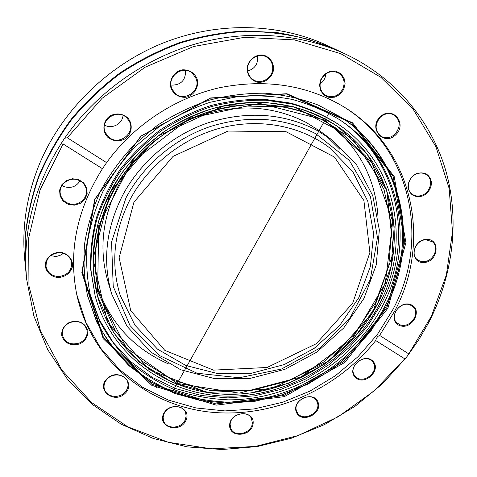 <?xml version="1.0" encoding="UTF-8"?>
<svg xmlns="http://www.w3.org/2000/svg" width="477" height="477" viewBox="0 0 477 477"><rect width="100%" height="100%" fill="white"/><g stroke="black" fill="none" stroke-linecap="round" stroke-linejoin="round"><path stroke-width="0.72" d="M25.609 268.545L24.721 259.369C21.698 227.72 26.527 196.142 39.203 164.643C61.217 111.332 107.182 65.707 162.424 43.294C217.786 21.113 279.45 22.974 328.158 45.905L336.237 49.715C317.509 41.684 297.726 35.966 276.881 32.567L244.868 30.957C223.117 32.233 201.532 36.061 180.115 42.447C159.056 50.258 139.051 60.388 120.109 72.838C102.006 86.486 85.735 101.911 71.294 119.119C58.075 137.132 47.205 156.164 38.685 176.21C31.595 196.602 27.064 217.178 25.078 237.934L25.657 269.058M336.959 50.055L336.494 49.841M64.645 138.235L67.281 137.758L102.102 98.292L145.115 67.215L193.59 46.507L244.433 37.319L294.47 39.907L340.781 53.68L380.914 77.334L413.04 109.072L435.978 146.821L449.149 188.415L452.5 231.762L446.377 274.907L431.452 316.09L408.02 355.204L418.818 339.672L428.292 323.34C452.423 277.107 459.923 222.902 446.394 172.841C432.514 123 396.971 78.693 346.224 54.432C301.905 33.628 247.11 29.192 194.962 44.128C142.909 59.339 95.358 93.695 64.645 138.235L62.767 141.019C34.326 185.344 22.288 231.423 26.646 279.254L33.855 315.953L47.742 349.671L67.555 379.418L92.383 404.454L121.253 424.232L153.147 438.417L187.073 446.86L222.061 449.537L257.186 446.561L291.578 438.166L324.42 424.637L354.954 406.368L382.465 383.806L406.285 357.458L404.764 358.817L375.721 340.554C376.287 337.972 377.581 336.261 379.614 335.42L408.628 353.779M408.02 355.204L406.285 357.458M346.224 54.432L337.161 50.151L308.434 39.329C288.168 34.201 267.215 31.542 245.572 31.357C223.761 32.633 202.123 36.479 180.646 42.882C159.527 50.717 139.469 60.877 120.472 73.363C102.322 87.047 86.003 102.513 71.52 119.763C58.266 137.823 47.366 156.903 38.822 177.009C31.715 197.448 27.165 218.072 25.18 238.882L25.704 269.565L26.646 279.254M404.764 358.817L374.212 390.866L338.217 416.761L298.107 435.549L255.35 446.436L211.544 448.827L168.405 442.322L127.776 426.826L91.614 402.546L61.873 370.128L40.444 330.722L28.96 285.985L28.65 238.136L40.092 189.816L63.083 143.959L62.767 141.019M67.281 137.758L106.604 162.639L102.442 168.703L63.083 143.959M379.614 335.42L394.622 311.189C431.763 242.388 414.322 150.011 344.418 107.224C307.552 84.995 265.874 78.508 219.366 87.762C174.916 97.863 133.351 125.427 106.604 162.639M395.66 134.884C407.811 123.543 392.303 105.143 380.169 116.847C367.988 128.456 383.776 146.499 395.66 134.884M423.785 262.535C438.154 262.106 441.004 238.786 426.468 239.353C411.872 239.788 409.296 263.31 423.785 262.535M127.538 117.688C122.219 113.46 116.436 112.84 110.199 115.81C102.954 120.669 101.78 131.026 107.683 137.173C113.031 141.311 118.773 141.896 124.926 138.932C132.063 134.15 133.363 123.919 127.538 117.688M273.649 68.837C273.327 62.111 270.143 57.586 264.091 55.26C256.042 53.543 247.778 60.024 247.068 68.605C247.468 75.348 250.693 79.838 256.739 82.074C264.723 83.702 272.856 77.334 273.649 68.837M343.678 89.515L345.098 83.672L344.006 77.936L340.59 73.452L335.522 71.115L329.804 71.407L324.587 74.275L320.914 79.146L319.518 85.043L320.675 90.779L324.133 95.221L329.196 97.493L334.86 97.171L340.023 94.327L343.678 89.515M196.912 78.377C193.865 72.355 188.952 69.511 182.172 69.845C173.723 71.538 168.447 80.792 171.249 88.883C174.373 94.857 179.292 97.648 186.006 97.26C194.336 95.543 199.601 86.468 196.912 78.377M399.833 325.606C412.313 330.317 423.332 309.287 410.733 304.618C398.122 299.765 387.121 321.134 399.833 325.606M422.992 195.892C428.34 192.917 431.19 188.457 431.548 182.5C429.813 174.445 424.792 171.464 416.499 173.556C411.091 176.573 408.229 181.075 407.924 187.073C409.755 195.093 414.781 198.033 422.992 195.892M76.749 294.47L86.11 322.804L100.683 348.18L119.787 369.86L142.617 387.282L168.327 400.06L196.047 407.96L224.905 410.912L254.056 408.956L282.688 402.26L310.038 391.074L335.379 375.739L358.048 356.683L377.426 334.395L392.959 309.448C429.753 241.159 412.647 149.575 343.613 106.729M102.442 168.703C76.6 209.958 68.104 252.19 76.94 295.388C91.119 359.61 146.057 404.574 208.205 411.889C270.566 419.098 336.172 390.562 375.721 340.554M380.342 117.205C384.742 113.407 389.292 112.644 393.99 114.921C400.549 120.347 400.871 126.775 394.956 134.216C390.359 138.145 385.66 138.807 380.873 136.207C374.755 130.746 374.576 124.408 380.342 117.205M296.295 412.009C300.85 424.029 322.661 414.221 318.064 402.26C313.675 390.091 291.507 399.976 296.295 412.009M163.563 413.869C157.243 427.189 179.769 433.748 185.893 420.529C192.374 407.346 169.794 400.447 163.563 413.869M69.606 322.273C63.888 325.445 61.265 329.965 61.736 335.838C64.896 343.601 70.972 346.266 79.963 343.839C85.61 340.715 88.233 336.237 87.828 330.406C84.781 322.601 78.705 319.888 69.606 322.273M78.675 179.632L72.528 178.75L66.541 180.503L61.927 184.551L59.613 190.084L60.048 195.975L63.131 201.061L68.235 204.335L74.346 205.164L80.261 203.411L84.828 199.41L87.16 193.942L86.784 188.081L83.761 182.971L78.675 179.632M58.749 252.25C52.029 253.18 47.611 256.638 45.494 262.618C44.057 270.417 50.681 277.578 59.13 277.501C65.766 276.559 70.149 273.13 72.277 267.221C73.78 259.512 67.281 252.244 58.749 252.25M107.152 378.565C95.573 389.59 113.794 404.466 125.063 393.447C136.637 382.649 118.66 367.451 107.152 378.565M229.634 424.989C228.9 438.554 252.518 436.592 253.156 423.129C254.116 409.546 230.2 411.335 229.634 424.989M355.389 377.432C364.47 386.4 381.958 370.057 372.811 361.113C363.754 351.943 346.034 368.572 355.389 377.432M416.403 174.004C420.022 172.555 423.332 172.757 426.325 174.612C433.468 178.875 431.005 191.808 422.527 195.069C418.734 196.584 415.3 196.303 412.229 194.228C405.498 189.81 408.038 177.217 416.403 174.004M426.11 239.782L432.335 241.756C439.866 247.181 433.408 261.73 423.582 261.652L420.028 261.163L417.029 259.452C409.868 253.907 416.391 239.657 426.11 239.782M410.16 304.946L413.16 306.86C420.887 313.747 409.588 328.897 399.881 324.748L396.59 322.577C389.226 315.583 400.597 300.748 410.16 304.946M372.084 361.28L372.68 361.942C380.407 370.647 363.593 385.16 355.651 376.669L354.81 375.715C347.459 366.891 364.35 352.765 372.084 361.28M317.247 402.212C321.784 412.694 302.567 422.694 297.284 412.575L296.718 411.407C292.091 401.097 310.986 390.901 316.501 400.71L317.247 402.212M252.333 422.843C252.291 433.265 234.505 438.029 230.868 428.531L230.147 424.596C230.099 414.28 247.617 409.349 251.48 418.538L252.333 422.843M157.547 385.72L156.098 387.723M185.148 419.998C181.391 428.96 165.924 429.544 163.545 420.732L163.134 417.25L164.088 413.72C167.767 404.842 182.959 404.102 185.595 412.593L186.131 416.26L185.148 419.998M124.479 392.702C118.248 399.13 105.745 396.679 104.266 388.648C103.545 384.963 104.654 381.63 107.581 378.66C113.723 372.328 125.934 374.576 127.699 382.274C128.617 386.114 127.544 389.59 124.479 392.702M79.617 342.933C70.757 345.479 65.003 342.826 62.35 334.985C61.837 329.47 64.335 325.338 69.845 322.589C78.419 320.097 84.131 322.571 86.981 330.001C87.786 335.725 85.329 340.035 79.617 342.933M50.592 255.66L55.445 256.411L57.306 256.209L60.841 255.04L63.405 253.353M59.07 276.529C51.963 276.296 47.628 272.975 46.06 266.577C45.905 258.6 50.121 253.973 58.713 252.709C65.45 252.929 69.72 256.006 71.508 261.939C72.128 270.226 67.984 275.086 59.07 276.529M61.986 185.571L64.27 186.692C71.043 188.588 76.29 186.656 79.999 180.896M68.473 203.417C64.276 201.747 61.611 198.808 60.49 194.592C57.878 185.279 69.052 176.192 78.317 180.121C82.104 181.648 84.638 184.259 85.926 187.956C89.437 197.43 78.145 207.417 68.473 203.417M104.505 125.081C111.934 129.464 122.494 123.948 123.024 115.428M108.154 136.446L105.512 132.761C98.906 120.448 117.437 107.707 126.882 118.063L128.85 120.58C136.905 132.785 118.195 147.113 108.154 136.446M171.04 85.121C180.878 85.276 185.732 80.369 185.595 70.393M171.839 88.442C166.437 76.338 183.544 64.228 192.756 73.637L196.041 78.532C201.503 91.262 182.953 103.032 174.242 92.359L171.839 88.442M247.748 71.025C255.01 68.706 258.284 63.685 257.574 55.958M247.635 68.479C247.736 58.886 259.381 52.154 266.965 57.288C270.912 59.941 272.826 63.745 272.707 68.7C272.516 78.669 260.06 85.222 252.595 79.254C249.197 76.6 247.539 73.011 247.635 68.479M320.055 83.982C323.561 81.525 325.499 78.15 325.874 73.857M321.325 79.307C325.558 72.242 331.187 70.083 338.211 72.826C343.923 76.678 345.455 82.098 342.796 89.086C338.3 96.372 332.481 98.393 325.332 95.15C320.127 91.244 318.791 85.961 321.325 79.307M387.908 308.243L405.933 242.626L394.187 176.55L352.479 122.756L286.939 93.719L210.566 97.946L140.918 136.076L94.667 199.386L81.847 272.456L103.217 338.718L151.752 385.303L216.206 405.146L284.346 396.643L344.829 362.413L387.908 308.243M386.925 307.504L404.842 242.179L393.12 176.407L351.591 122.875L286.355 93.987L210.369 98.196L141.079 136.136L95.066 199.112L82.3 271.824L103.557 337.782L151.853 384.176L216.003 403.953L283.839 395.511L344.048 361.435L386.925 307.504M385.738 307.063C419.951 243.169 404.436 158.179 341.222 117.36L318.195 105.071C301.536 98.787 283.988 94.834 265.558 93.224C246.859 93.027 228.179 95.317 209.51 100.098C191.128 106.27 173.717 114.707 157.279 125.403L134.818 144.09C121.391 158.245 110.074 173.682 100.868 190.406C93.009 207.62 87.619 225.233 84.691 243.252C83.201 261.241 84.155 278.759 87.559 295.812L96.759 322.112L110.753 345.622L128.915 365.668L150.511 381.731L174.767 393.459L200.865 400.644L228 403.202L255.398 401.187L282.289 394.735L307.969 384.086L331.753 369.562L353.016 351.561L371.184 330.549L385.738 307.063M87.452 295.364L96.706 321.546C105.274 337.794 116 352.241 128.879 364.887C142.766 376.347 158.018 385.553 174.648 392.517C191.808 398.128 209.504 401.342 227.744 402.159C291.948 402.475 355.317 363.575 384.945 306.216C418.991 242.572 403.631 157.953 340.84 117.109M382.798 305.423C416.165 242.942 401.157 160.039 339.803 119.834C325.171 110.902 309.269 104.087 292.103 99.395C274.418 96.026 256.28 95.102 237.683 96.604L210.053 102.287C191.921 108.345 174.749 116.65 158.537 127.192L136.398 145.628C123.173 159.592 112.047 174.832 103.008 191.349C95.311 208.342 90.058 225.728 87.249 243.508C85.866 261.247 86.903 278.52 90.374 295.311L99.532 320.967C107.987 336.875 118.552 351.024 131.223 363.408C144.883 374.63 159.878 383.639 176.222 390.448C193.084 395.928 210.476 399.058 228.394 399.839C291.471 400.066 353.725 361.793 382.798 305.423M90.165 294.476L99.419 319.918L113.282 342.629L131.145 361.965L152.3 377.432L175.995 388.689L201.455 395.534L227.905 397.901L254.581 395.827L280.75 389.447L305.727 379.006L328.85 364.804L349.522 347.226L367.177 326.733L381.32 303.843C414.388 241.821 399.672 159.604 339.087 119.363M338.706 124.503L337.281 123.531C323.066 114.653 307.593 107.862 290.863 103.145L264.741 99.329C246.734 98.983 228.733 101.064 210.733 105.572C193.012 111.451 176.228 119.536 160.391 129.827C145.354 141.252 132.075 154.315 120.556 169.013C110.229 184.432 102.191 200.668 96.432 217.733C92.067 235.006 90.141 252.214 90.66 269.362L95.138 295.853C111.248 356.796 168.691 396.214 229.735 396.166C290.934 396.137 351.239 358.871 379.4 304.159C411.579 243.711 397.359 163.826 338.706 124.503C324.443 115.595 308.911 108.78 292.121 104.052L265.898 100.224C247.825 99.884 229.753 101.977 211.681 106.508C193.877 112.411 177.027 120.532 161.125 130.871C146.022 142.343 132.689 155.46 121.116 170.217C110.747 185.696 102.668 201.998 96.885 219.128C92.496 236.461 90.564 253.734 91.077 270.942L95.138 295.853M377.701 303.527C409.29 244.093 395.451 165.698 338.115 126.822C324.044 117.926 308.702 111.111 292.097 106.371L266.154 102.507C248.267 102.12 230.373 104.159 212.474 108.619C194.849 114.438 178.159 122.47 162.413 132.701C147.465 144.066 134.27 157.058 122.833 171.678C112.59 187.02 104.624 203.172 98.942 220.141C94.649 237.313 92.794 254.414 93.379 271.443L97.511 296.086C113.657 355.902 170.271 394.491 230.391 394.324C290.654 394.169 349.993 357.416 377.701 303.527M110.431 191.706C131.3 151.907 170.468 120.311 214.346 108.088C258.295 96.044 304.541 103.712 338.115 126.822L367.189 154.309L386.179 188.618L394.187 226.819L391.152 266.011L377.736 303.461L355.15 336.762L325.034 363.856L289.354 383.049L250.383 393.054L210.601 393.024L172.692 382.643L139.439 362.198L113.568 332.731L97.511 296.086C88.639 261.485 92.943 226.694 110.431 191.706M129.947 199.75C113.741 232.043 110.503 263.948 120.234 295.472L134.997 325.302L157.529 349.134L185.899 365.519L217.929 373.64L251.403 373.252L284.149 364.613L314.146 348.389L339.552 325.636L358.758 297.731L370.432 266.351L373.61 233.462L367.767 201.228L352.95 171.97L329.863 147.995C301.41 126.178 260.979 117.968 222.163 127.603C183.401 137.4 148.46 164.786 129.947 199.75M133.954 202.135L119.125 257.717L130.74 310.67L164.839 350.38L213.469 370.128L267.084 367.481L316.257 343.744L352.688 303.199L369.884 252.56L363.903 200.543L334.472 157.07L286.033 131.688L227.982 131.062L173.079 156.361L133.954 202.135M372.579 312.781L329.243 360.791L270.966 389.047L207.245 392.541L149.009 369.514L107.635 322.416L93.015 258.904L110.431 191.706L157.631 136.195L224.142 105.697L294.226 106.902L352.187 138.02L386.865 190.508L393.4 252.679L372.579 312.781M330.227 110.819L172.561 391.718M325.01 120.121L372.018 162.943L392.732 221.382L385.273 283.481L352.622 338.288L301.076 376.967L239.192 393.167L177.211 383.43L126.387 347.977L97.594 291.757L98.763 225.049L131.664 162.246L189.834 118.23L259.703 103.384L325.01 120.121M99.771 295.871L99.771 295.859C85.133 242.942 107.331 177.945 156.718 139.367C171.07 128.939 186.412 120.437 202.749 113.866C219.42 108.5 236.276 105.316 253.317 104.314C278.985 104.475 302.591 109.996 324.133 120.866L337.156 128.873L365.561 155.997L384.092 189.763L391.85 227.326L388.791 265.838L375.56 302.639L353.332 335.361L323.722 361.989L288.651 380.867L250.342 390.729L211.233 390.752L173.956 380.616L141.222 360.624L115.702 331.771L99.771 295.871C90.791 261.569 94.983 227.052 112.345 192.332C131.67 155.55 166.807 125.755 206.917 112.381C247.104 99.192 290.421 102.817 324.116 120.854L337.144 128.868M125.958 197.907C143.356 165.048 174.743 138.467 210.59 126.435C248.386 114.909 283.404 117.312 315.637 133.643L349.271 160.326L370.42 196.47L377.45 237.629L370.331 279.307L350.327 317.348L319.709 348.21L281.49 369.025L239.269 377.754L197.079 373.241L159.229 355.431L130.006 325.576L113.216 286.397L111.552 242.066L125.958 197.907M316.269 129.982L331.551 139.624L356.587 164.803L372.781 195.755L379.346 229.98L376.228 264.95L364.005 298.316L343.72 327.979L316.8 352.145L284.954 369.323L250.181 378.392L214.632 378.625L180.67 369.741L150.684 352.002L127.025 326.304L111.785 294.226C102.311 261.646 105.888 228.745 122.517 195.54C140.262 161.947 172.334 134.776 208.962 122.506C247.593 110.753 283.362 113.246 316.269 129.982M111.785 294.226L107.987 281.657C98.781 249.918 102.215 217.953 118.284 185.75C135.438 153.153 166.473 126.84 201.98 114.993C239.412 103.646 274.15 106.132 306.18 122.446L320.997 131.801L331.551 139.624M326.167 135.856L339.737 149.17M330.644 124.61C359.789 148.943 375.566 179.596 377.975 216.57M168.524 363.921C134.538 349.164 111.016 323.961 97.958 288.305"/></g></svg>
